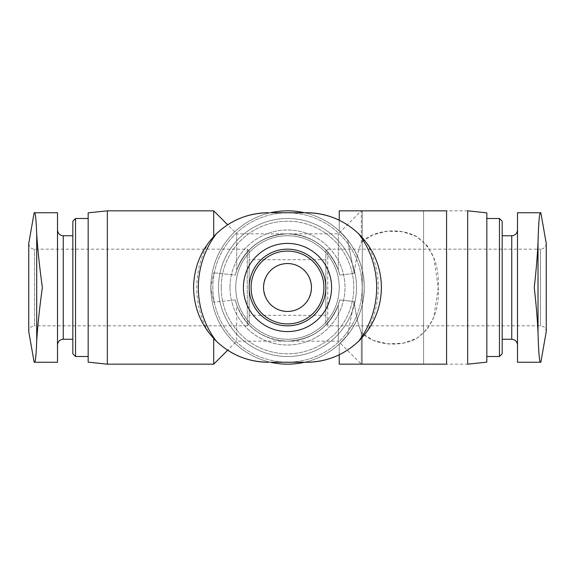 <?xml version="1.0" encoding="UTF-8"?>
<svg xmlns="http://www.w3.org/2000/svg" width="575" height="575" viewBox="0 0 575 575"><rect width="100%" height="100%" fill="white"/><g stroke="black" fill="none" stroke-linecap="round" stroke-linejoin="round"><path stroke-width="0.43" stroke-dasharray="2.88 2.16" d="M263.544 287.5C265.097 302.378 273.075 310.363 287.478 311.456C301.897 310.392 309.889 302.407 311.456 287.5C309.896 272.6 301.904 264.615 287.478 263.544C273.089 264.622 265.111 272.615 263.544 287.5A23.956 23.956 0 0 0 299.482 308.25A23.956 23.956 0 0 0 299.482 266.75A23.956 23.956 0 0 0 263.544 287.5C265.097 272.622 273.075 264.637 287.478 263.544C301.897 264.608 309.889 272.593 311.456 287.5C309.896 302.4 301.904 310.385 287.478 311.456C273.089 310.378 265.111 302.385 263.544 287.5M34.586 212.75L57.5 212.75L57.5 362.25L34.586 362.25M57.5 287.5L57.5 345L57.5 287.5M517.5 287.5L517.5 345L517.5 287.5M540.414 362.25L517.5 362.25L517.5 212.75L540.414 212.75M304.534 212.75L270.466 212.75A76.669 76.669 0 0 0 262.301 359.907A76.669 76.669 0 0 0 347.602 335.103L354.25 301.501C355.3 312.239 357.65 322.575 361.294 332.515C357.657 322.647 355.307 312.311 354.25 301.501L339.71 299.92L338.294 304.829L338.294 341.169L338.294 304.829L339.71 299.92L354.25 301.501L347.602 335.103L339.264 344.066L347.602 335.103C337.417 346.251 336.777 347.02 345.683 337.424C354.401 327.678 364.859 307.352 364.169 287.471C364.873 267.655 354.459 247.487 345.726 237.626C336.777 227.973 337.396 228.728 347.602 239.897L339.264 230.934L347.602 239.897C337.417 228.749 336.777 227.98 345.683 237.576C354.401 247.322 364.859 267.648 364.169 287.529C364.873 307.345 354.459 327.513 345.726 337.374C336.777 347.027 337.396 346.272 347.602 335.103A76.669 76.669 0 0 1 210.831 287.5A76.669 76.669 0 0 0 270.466 362.25L304.534 362.25A76.669 76.669 0 0 0 304.534 212.75M227.657 350.218A74.75 74.75 0 0 1 227.657 224.782L236.706 233.831L236.706 270.171L235.29 275.08L213.706 272.794L235.29 275.08L236.706 270.171L236.706 233.831L287.5 233.831C262.868 235.175 245.935 247.293 236.706 270.171C245.935 247.293 262.868 235.175 287.5 233.831C312.132 235.175 329.065 247.293 338.294 270.171L338.294 233.831L338.294 270.171L339.71 275.08L338.294 270.171C329.065 247.293 312.132 235.175 287.5 233.831L338.294 233.831L361.294 210.831L361.294 242.485C357.657 252.353 355.307 262.689 354.25 273.499C355.3 262.761 357.65 252.425 361.294 242.485L361.294 210.831L467.669 210.831L467.669 364.169L361.294 364.169L361.294 332.515L361.294 364.169L338.294 341.169L287.5 341.169C312.132 339.825 329.065 327.707 338.294 304.829C329.065 327.707 312.132 339.825 287.5 341.169L236.706 341.169L236.706 304.829C245.935 327.707 262.868 339.825 287.5 341.169C262.868 339.825 245.935 327.707 236.706 304.829L236.706 341.169L227.671 350.204M339.25 220.225A74.75 74.75 0 0 1 339.25 354.775M268.331 212.75A74.75 74.75 0 0 0 193.581 287.5A74.75 74.75 0 0 0 268.331 362.25L306.669 362.25A74.75 74.75 0 0 0 381.419 287.5A74.75 74.75 0 0 0 306.669 212.75L268.331 212.75L306.669 212.75C331.056 213.375 350.887 223.208 366.16 242.24C376.194 255.71 381.283 270.796 381.419 287.5C381.254 304.333 376.165 319.42 366.16 332.76C350.887 351.792 331.056 361.618 306.669 362.25L268.331 362.25C243.944 361.625 224.113 351.792 208.84 332.76C198.806 319.29 193.717 304.204 193.581 287.5C193.746 270.667 198.835 255.58 208.84 242.24C224.113 223.208 243.944 213.382 268.331 212.75M354.25 273.499L339.71 275.08L354.25 273.499L347.602 239.897A76.669 76.669 0 0 0 210.831 287.5L213.706 272.794L210.831 287.5L213.706 302.206L210.831 287.5A76.669 76.669 0 0 0 325.831 353.898A76.669 76.669 0 0 0 325.831 221.102A76.669 76.669 0 0 0 210.831 287.5A76.669 76.669 0 0 1 347.602 239.897L354.25 273.499M438.236 287.5L433.852 317.134L427.139 329.367L416.767 338.387L402.895 343.232L387.528 343.814L373.031 340.249L361.294 332.515C373.951 345.467 400.092 347.746 416.782 338.38C432.386 326.959 439.537 309.918 438.229 287.256C439.451 264.737 432.263 247.839 416.674 236.555C400.006 227.319 374.037 229.475 361.294 242.485L372.952 234.794L387.421 231.193L402.787 231.747L416.681 236.562L427.088 245.568L433.823 257.808L438.236 287.5M235.29 299.92L213.706 302.206L235.29 299.92A53.669 53.669 0 0 0 339.71 299.92A53.669 53.669 0 0 1 235.29 299.92L236.706 304.829L235.29 299.92M339.71 275.08A53.669 53.669 0 0 0 235.29 275.08A53.669 53.669 0 0 1 339.71 275.08M235.75 287.5A51.75 51.75 0 0 0 313.375 332.314A51.75 51.75 0 0 0 313.375 242.686A51.75 51.75 0 0 0 235.75 287.5A51.75 51.75 0 0 0 313.375 332.314A51.75 51.75 0 0 0 313.375 242.686A51.75 51.75 0 0 0 235.75 287.5A51.75 51.75 0 0 0 313.375 332.314A51.75 51.75 0 0 0 313.375 242.686A51.75 51.75 0 0 0 235.75 287.5A51.75 51.75 0 0 0 313.375 332.314A51.75 51.75 0 0 0 313.375 242.686A51.75 51.75 0 0 0 235.75 287.5M221.21 287.5A66.29 66.29 0 0 0 320.642 344.907A66.29 66.29 0 0 0 320.642 230.093A66.29 66.29 0 0 0 221.21 287.5A66.29 66.29 0 0 0 320.642 344.907A66.29 66.29 0 0 0 320.642 230.093A66.29 66.29 0 0 0 221.21 287.5M218.5 287.5A69 69 0 0 0 322 347.257A69 69 0 0 0 322 227.743A69 69 0 0 0 218.5 287.5A69 69 0 0 0 322 347.257A69 69 0 0 0 322 227.743A69 69 0 0 0 218.5 287.5A69 69 0 0 0 322 347.257A69 69 0 0 0 322 227.743A69 69 0 0 0 218.5 287.5A69 69 0 0 0 322 347.257A69 69 0 0 0 322 227.743A69 69 0 0 0 218.5 287.5M212.851 287.5A74.649 74.649 0 0 0 324.825 352.152A74.649 74.649 0 0 0 324.825 222.848A74.649 74.649 0 0 0 212.851 287.5A74.649 74.649 0 0 0 324.825 352.152A74.649 74.649 0 0 0 324.825 222.848A74.649 74.649 0 0 0 212.851 287.5M72.831 221.21L72.831 353.79M75.541 218.5L75.541 356.5M88.169 212.851L88.169 362.149M107.331 210.831L107.331 364.169M213.706 338.524L213.706 364.169M213.706 210.831L213.706 236.476M502.169 221.21L502.169 353.79M499.459 218.5L499.459 356.5M486.831 212.851L486.831 362.149M339.25 354.746L339.25 344.066L339.25 364.169L446.581 364.169L339.25 364.169L446.581 364.169L446.581 210.831L339.25 210.831L446.581 210.831L339.25 210.831L339.25 230.934L339.25 220.247M423.581 210.831L362.25 210.831L423.581 210.831L362.25 210.831L423.581 210.831L423.581 364.169L362.25 364.169L423.581 364.169L362.25 364.169L423.581 364.169L423.581 210.831M243.419 287.5A44.081 44.081 0 0 0 309.544 325.68A44.081 44.081 0 0 0 309.544 249.32A44.081 44.081 0 0 0 243.419 287.5M534.247 287.5C536.152 270.796 537.409 255.71 538.02 242.24L538.02 332.76C537.409 319.283 536.152 304.197 534.247 287.5M325.831 251.081L327.75 249.169L327.75 325.831L327.75 249.169L540.5 249.169L540.5 325.831L540.5 249.169C543.957 248.86 545.876 246.941 546.25 243.419L546.25 331.581C545.912 328.088 543.993 326.176 540.5 325.831L327.75 325.831L325.831 323.919L325.831 251.081L325.831 323.919M36.699 341.147C37.598 326.327 39.488 308.444 42.363 287.5C39.495 266.656 37.612 248.781 36.699 233.853L36.699 341.147M249.169 251.081L247.25 249.169L34.5 249.169C31.043 248.86 29.124 246.941 28.75 243.419L28.75 331.581C29.088 328.088 31.007 326.176 34.5 325.831L34.5 249.169L34.5 325.831L247.25 325.831L247.25 249.169L247.25 325.831L249.169 323.919L249.169 251.081L249.169 323.919M249.169 287.5A38.331 38.331 0 0 0 306.669 320.699A38.331 38.331 0 0 0 306.669 254.301A38.331 38.331 0 0 0 249.169 287.5A38.331 38.331 0 0 0 306.669 320.699A38.331 38.331 0 0 0 306.669 254.301A38.331 38.331 0 0 0 249.169 287.5A38.331 38.331 0 0 0 306.669 320.699A38.331 38.331 0 0 0 306.669 254.301A38.331 38.331 0 0 0 249.169 287.5A38.331 38.331 0 0 0 306.669 320.699A38.331 38.331 0 0 0 306.669 254.301A38.331 38.331 0 0 0 249.169 287.5M325.831 315.294L325.831 259.706L325.831 315.294L249.169 315.294L249.169 259.706L249.169 315.294M230 287.5A57.5 57.5 0 0 0 316.25 337.295A57.5 57.5 0 0 0 316.25 237.705A57.5 57.5 0 0 0 230 287.5A57.5 57.5 0 0 0 316.25 337.295A57.5 57.5 0 0 0 316.25 237.705A57.5 57.5 0 0 0 230 287.5M63.25 235.75L63.25 339.25M511.75 235.75L511.75 339.25M366.16 332.76A90.749 90.749 0 0 0 366.16 242.24M208.84 242.24A90.749 90.749 0 0 0 208.84 332.76M251.081 287.5A36.419 36.419 0 0 0 305.706 319.039A36.419 36.419 0 0 0 305.706 255.961A36.419 36.419 0 0 0 251.081 287.5M362.25 210.831L362.25 364.169L362.25 210.831M325.831 259.706L249.169 259.706"/><path stroke-width="0.86" d="M263.544 287.5A23.956 23.956 0 0 0 299.482 308.25A23.956 23.956 0 0 0 299.482 266.75A23.956 23.956 0 0 0 263.544 287.5M34.586 362.25C35.449 361.955 36.153 354.919 36.699 341.147L36.699 233.853C37.598 248.673 39.488 266.556 42.363 287.5C39.495 308.344 37.612 326.219 36.699 341.147C36.153 354.912 35.449 361.948 34.586 362.25L57.5 362.25L57.5 212.75L34.586 212.75C35.449 213.045 36.153 220.081 36.699 233.853C36.153 220.088 35.449 213.052 34.586 212.75M540.414 212.75L540.414 212.75C539.372 213.375 538.574 223.208 538.02 242.24C538.574 223.208 539.372 213.382 540.414 212.75L517.5 212.75L517.5 362.25L540.414 362.25C539.372 361.625 538.574 351.792 538.02 332.76C538.574 351.792 539.372 361.618 540.414 362.25M339.25 354.775A74.75 74.75 0 0 1 306.669 362.25L270.466 362.25A76.669 76.669 0 0 0 304.534 362.25L306.669 362.25C326.744 361.948 344.102 354.912 358.721 341.147C373.498 326.212 381.067 308.329 381.419 287.5C381.096 266.656 373.527 248.781 358.721 233.853C344.102 220.081 326.751 213.045 306.669 212.75L304.534 212.75A76.669 76.669 0 0 0 270.466 212.75L306.669 212.75A74.75 74.75 0 0 1 339.25 220.225M213.706 236.476L213.706 210.831L227.671 224.796A74.75 74.75 0 0 1 268.331 212.75C248.256 213.052 230.898 220.088 216.279 233.853C201.502 248.788 193.933 266.671 193.581 287.5C193.904 308.344 201.473 326.219 216.279 341.147C230.898 354.919 248.249 361.955 268.331 362.25A74.75 74.75 0 0 1 227.657 350.218L213.706 364.169L213.706 338.524M467.669 364.169L467.669 210.831L486.831 212.851L486.831 362.149L467.669 364.169M72.831 353.79L72.831 221.21L75.541 218.5L75.541 356.5L72.831 353.79M88.169 362.149L88.169 212.851L107.331 210.831L107.331 364.169L88.169 362.149M499.459 218.5L499.459 356.5L502.169 353.79L502.169 221.21L499.459 218.5L486.831 218.5M339.25 220.247L339.25 210.831L446.581 210.831L446.581 364.169L339.25 364.169L339.25 354.746M322.712 314.022A44.081 44.081 0 0 0 301.48 245.69A44.081 44.081 0 0 0 243.419 287.5A44.081 44.081 0 0 0 322.712 314.022M534.247 287.5C536.152 304.204 537.409 319.29 538.02 332.76L538.02 242.24C537.409 255.717 536.152 270.803 534.247 287.5M540.845 362.25L546.25 331.581L546.25 243.419L540.845 212.75M34.155 362.25L28.75 331.581L28.75 243.419L34.155 212.75M249.169 287.5A38.331 38.331 0 0 0 306.669 320.699A38.331 38.331 0 0 0 306.669 254.301A38.331 38.331 0 0 0 249.169 287.5A38.331 38.331 0 0 0 306.669 320.699A38.331 38.331 0 0 0 306.669 254.301A38.331 38.331 0 0 0 249.169 287.5M72.831 339.25L63.25 339.25L63.25 235.75C59.793 235.441 57.874 233.522 57.5 230M517.5 345C517.126 341.478 515.207 339.559 511.75 339.25L511.75 235.75C515.207 235.441 517.126 233.522 517.5 230M358.721 341.147A89.168 89.168 0 0 0 358.721 233.853M216.279 233.853A89.168 89.168 0 0 0 216.279 341.147M251.081 287.5A36.419 36.419 0 0 0 305.706 319.039A36.419 36.419 0 0 0 305.706 255.961A36.419 36.419 0 0 0 251.081 287.5M63.25 339.25C59.793 339.559 57.874 341.478 57.5 345M72.831 235.75L63.25 235.75M88.169 218.5L75.541 218.5M88.169 356.5L75.541 356.5M213.706 210.831L107.331 210.831M213.706 364.169L107.331 364.169M511.75 235.75L502.169 235.75M511.75 339.25L502.169 339.25M499.459 356.5L486.831 356.5"/></g></svg>
